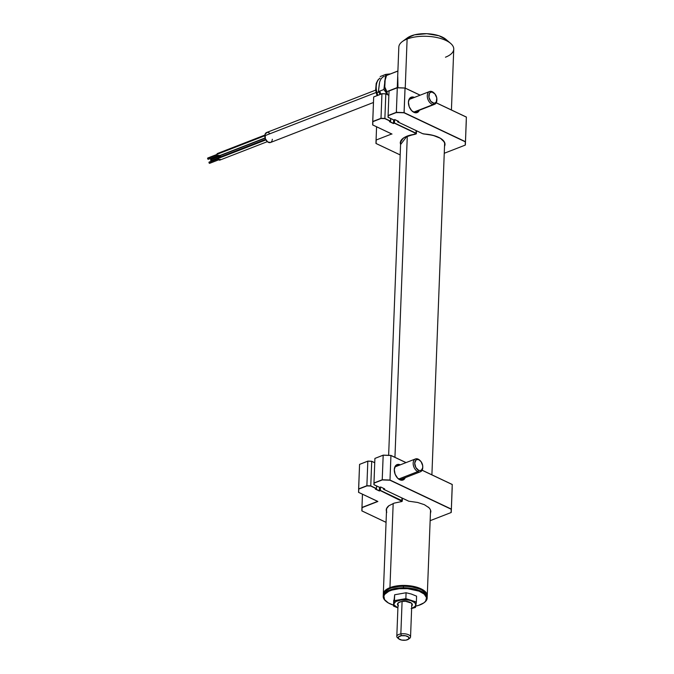 <?xml version="1.0" encoding="UTF-8"?>
<svg xmlns="http://www.w3.org/2000/svg" width="674" height="674" viewBox="0 0 674 674"><rect width="100%" height="100%" fill="white"/><g stroke="black" fill="none" stroke-linecap="round" stroke-linejoin="round"><path stroke-width="1.01" d="M389.943 587.652L390.221 588.158A21.576 9.293 2.2 0 1 425.707 592.96L420.711 589.278L409.75 586.329L401.333 586.026L390.221 588.158L389.943 587.652A21.989 9.47 2.2 0 1 413.988 586.49A21.989 9.47 2.2 0 1 427.257 595.757A21.989 9.47 2.2 0 1 427.215 596.187A21.989 9.47 -177.8 0 0 414.451 586.591A21.989 9.47 -177.8 0 0 389.943 587.652L393.178 503.478L389.943 587.652A21.989 9.47 -177.8 0 0 383.312 594.502A21.989 9.47 2.2 0 1 383.304 594.072A21.989 9.47 2.2 0 1 389.943 587.652M407.29 136.081L394.947 457.326L407.29 136.081M385.065 591.401A21.576 9.293 2.2 0 1 390.221 588.158L385.065 591.401M451.42 109.972L453.754 49.177A27.491 11.837 -177.8 0 0 437.173 37.592A27.491 11.837 -177.8 0 0 407.113 39.041L405.234 88.092L407.113 39.041L411.14 35.899A21.989 9.47 -177.8 0 0 407.34 37.913L402.361 41.552A27.491 11.837 2.2 0 1 407.113 39.041A27.491 11.837 -177.8 0 0 398.823 47.07L397.256 87.763M397.77 76.794L397.955 87.342M446.011 39.437L438.926 35.747L426.76 33.7L414.51 34.846L407.281 37.946M450.645 43.406L445.961 39.395A21.989 9.47 -177.8 0 0 411.14 35.899L407.113 39.041A27.491 11.837 2.2 0 1 450.645 43.406A27.491 11.837 2.2 0 1 445.455 57.206M208.401 159.224L207.6 158.398L216.986 154.75L207.6 158.398A0.691 0.438 68.8 0 0 208.325 159.266L218.165 155.441M264.882 135.07L217.416 153.52A1.373 0.876 68.8 0 0 216.961 154.346L264.823 135.744L216.961 154.346A1.373 0.876 68.8 0 0 217.424 155.686A1.373 0.876 68.8 0 0 218.418 156.082L265.093 137.943M218.561 155.997L217.205 155.357L216.961 154.346L217.592 153.478M218.873 155.256L218.78 155.694M217.668 154.161L207.828 157.986A0.691 0.438 68.8 0 0 207.6 158.398L208.106 158.002M219.033 158.213L209.193 162.038A0.691 0.438 68.8 0 0 208.965 162.451L218.359 158.803L208.965 162.451A0.691 0.438 68.8 0 0 209.69 163.319L219.53 159.494M265.632 139.366L218.78 157.573A1.373 0.876 68.8 0 0 218.325 158.398L265.918 139.906L218.325 158.398A1.373 0.876 68.8 0 0 218.789 159.738A1.373 0.876 68.8 0 0 219.783 160.134L267.342 141.65M219.926 160.05L219.235 160.092L218.376 158.912L218.957 157.539M220.238 159.308L220.154 159.746M219.985 155.467A1.373 0.876 68.8 0 0 219.943 155.761L265.168 138.187L219.943 155.761A1.373 0.876 68.8 0 0 220.322 156.975M211.392 160.639L210.583 159.814L219.977 156.166L210.583 159.814A0.691 0.438 68.8 0 0 211.316 160.682L218.435 157.91M220.659 155.576L210.819 159.401A0.691 0.438 68.8 0 0 210.583 159.814L211.088 159.418M220.491 157.185L220.036 155.323M375.696 90.114L266.618 132.508A5.358 3.429 68.8 0 0 264.823 135.735L376.126 92.481L264.823 135.735A5.358 3.429 68.8 0 0 266.643 140.942A5.358 3.429 68.8 0 0 270.501 142.5L373.463 102.49M267.3 132.365L265.177 134.016L265.345 138.718L267.645 141.902L270.485 142.509M271.074 142.172L271.942 140.992M272.195 140.184L272.296 139.274M269.474 133.107L268.016 132.416M387.044 75.269L391.501 73.491L387.044 75.269M385.427 78.513L385.183 79.296A15.392 9.857 68.8 0 0 384.677 81.621L386.539 75.48L397.896 71.065L386.539 75.48L384.677 81.621L384.778 86.997A15.392 9.857 68.8 0 0 387.356 94.554L384.778 86.997L385.191 79.279M387.407 93.989L384.778 86.997L386.859 91.613L397.264 87.569L386.859 91.613L387.407 93.989M391.501 73.491L397.904 70.981L391.501 73.491M377.617 95.481L376.817 93.088L376.261 93.037L376.96 92.633A15.114 9.68 -111.2 0 1 377.937 80.375M379.176 85.859L379.293 84.098A15.114 9.68 -111.2 0 1 384.256 76.322M376.96 92.633L376.261 93.037L375.654 89.743L376.21 83.382L377.895 80.071L380.01 78.125A15.114 9.68 68.8 0 0 376.96 92.633L378.62 91.984L376.96 92.633A15.114 9.68 68.8 0 0 377.853 95.304M385.705 74.41L380.195 76.55L385.705 74.41L385.081 79.642L385.705 74.41L390.516 73.879L385.705 74.41M379.293 84.098L378.392 91.647L380.262 94.368L378.392 91.647L383.902 89.507L387.28 94.419L383.902 89.507L378.392 91.647L379.588 82.447M384.702 82.818L383.902 89.507L384.702 82.818M380.802 94.158A15.114 9.68 -111.2 0 1 379.909 91.487M424.494 591.806A21.442 9.234 -177.8 0 0 424.266 591.612A21.442 9.234 -177.8 0 0 403.524 586.026L403.456 586.287A21.989 9.47 2.2 0 1 424.738 592.008A21.989 9.47 2.2 0 1 427.122 597.366M427.164 598.116L427.223 596.625A21.989 9.47 -177.8 0 0 403.456 586.287L403.397 587.77A21.989 9.47 2.2 0 1 427.164 598.116A21.989 9.47 2.2 0 1 424.072 602.708A21.989 9.47 -177.8 0 0 424.334 602.522A21.989 9.47 -177.8 0 0 423.702 592.741A21.989 9.47 -177.8 0 0 403.397 587.77L403.431 588.503A21.442 9.234 2.2 0 1 423.221 593.347A21.442 9.234 2.2 0 1 423.836 602.885A21.442 9.234 2.2 0 1 415.698 606.137M414.957 606.288L418.487 605.421L423.895 602.842L425.572 601.233L426.532 597.678L424.232 594.139L419.043 591.157L407.627 588.663L399.294 588.697L391.855 590.112L388.839 591.275L384.77 594.299L383.885 596.043L384.568 599.649L388.384 602.977L393.54 605.159A21.442 9.234 2.2 0 1 386.168 601.444A21.442 9.234 2.2 0 1 403.431 588.503L403.397 587.77A21.989 9.47 -177.8 0 0 385.705 601.039A21.989 9.47 -177.8 0 0 385.941 601.242A21.989 9.47 2.2 0 1 383.22 596.423A21.989 9.47 2.2 0 1 403.397 587.77L403.456 586.287A21.989 9.47 -177.8 0 0 383.27 594.94A21.989 9.47 -177.8 0 0 383.312 595.681A21.989 9.47 2.2 0 1 386.109 590.525A21.989 9.47 2.2 0 1 403.456 586.287L403.524 586.026A21.442 9.234 -177.8 0 0 386.606 590.163A21.442 9.234 -177.8 0 0 386.362 590.348M398.317 638.371A6.875 2.957 2.2 0 1 396.809 636.424A6.875 2.957 2.2 0 1 400.845 633.905L402.092 601.41L400.845 633.905A6.875 2.957 -177.8 0 0 397.584 637.865L398.755 638.868A5.502 2.367 2.2 0 1 401.367 635.7L400.845 633.905L401.367 635.7L398.486 636.93L398.62 638.75L401.687 640.081L405.891 640.157A5.502 2.367 2.2 0 1 398.755 638.868M405.891 640.157L408.773 638.927L408.638 637.107L405.563 635.776L401.367 635.7A5.502 2.367 2.2 0 1 407.686 636.458A5.502 2.367 2.2 0 1 408.41 639.238A5.502 2.367 2.2 0 1 405.891 640.157M408.41 639.238L409.657 638.329A6.875 2.957 -177.8 0 0 408.747 634.849A6.875 2.957 -177.8 0 0 400.845 633.905A6.875 2.957 2.2 0 1 410.542 636.955A6.875 2.957 2.2 0 1 408.891 638.784M411.78 604.393A6.875 2.957 -177.8 0 0 411.233 602.986M398.722 602.505A6.875 2.957 -177.8 0 0 398.081 603.533L397.517 603.997A7.422 3.193 2.2 0 1 398.452 602.682A7.422 3.193 2.2 0 1 405.04 601.267A7.422 3.193 2.2 0 1 411.494 603.188A7.422 3.193 2.2 0 1 412.311 604.923L411.797 604.401L412.311 604.923A7.422 3.193 2.2 0 1 411.738 605.926M411.132 608.588L415.428 607.451L415.875 605.142L414.805 602.708L411.089 600.736A10.995 4.735 2.2 0 1 415.875 605.142L416.355 602.025L408.52 600.096L400.129 600.045A10.995 4.735 2.2 0 1 411.089 600.736L405.858 598.622L395.823 601.511L393.953 603.769L394.122 605.008L397.904 607.889A10.995 4.735 2.2 0 1 393.953 603.769A10.995 4.735 2.2 0 1 400.129 600.045L394.433 600.644L393.506 606.069L394.661 594.771L393.506 606.069L397.904 607.897L393.506 606.069L393.734 600.197M411.637 608.479L415.428 607.451L415.875 605.142A10.995 4.735 2.2 0 1 411.637 608.411L415.294 606.339L416.355 602.025L405.858 598.622L394.433 600.644L394.661 594.771L406.077 592.749L405.858 598.622L406.077 592.749L411.342 594.038L416.574 596.153L416.355 602.025L416.574 596.153M397.997 605.404A7.422 3.193 2.2 0 1 397.517 603.997L398.081 603.533M398.46 605.833L397.55 604.62L398.283 602.817L401.257 601.562L405.453 601.284L411.367 603.078L412.277 604.292L411.544 606.103M399.21 479.231A7.422 4.752 68.8 0 0 403.625 478.296A7.422 4.752 -111.2 0 1 402.151 479.458A7.422 4.752 -111.2 0 1 399.21 479.231A7.422 4.752 -111.2 0 1 397.424 477.959A7.422 4.752 68.8 0 0 399.21 479.231L399.766 479.745L399.21 479.231M400.339 464.866L398.115 464.394L395.436 465.911L394.307 469.584L395.116 474.176L397.593 478.136L400.895 480.132L403.92 479.492L405.268 477.655A8.248 5.282 -111.2 0 1 399.766 479.745A8.248 5.282 -111.2 0 1 397.601 478.144A8.248 5.282 -111.2 0 1 394.298 469.66A8.248 5.282 -111.2 0 1 400.289 464.841M375.578 488.987L379.369 490.782L379.496 487.353L379.369 490.782L380.347 490.402L401.889 500.605L380.347 490.402L380.481 487.083L380.347 490.613L401.788 500.765L401.99 498.002L401.889 500.605A1.373 0.59 2.2 0 1 402.285 501.043A1.373 0.59 -177.8 0 0 401.889 500.605L401.788 500.765A1.238 0.531 2.2 0 1 401.763 501.523L401.856 501.481M386.48 511.524A22.267 9.588 2.2 0 1 386.261 510.016A22.267 9.588 2.2 0 1 389.067 505.593M377.684 501.355L358.652 492.382L358.745 489.08L366.934 485.903L370.7 486.038L376.319 488.701L375.334 489.088L379.361 490.992L380.347 490.613L402.041 501.355A1.373 0.59 -177.8 0 0 402.285 501.043L402.386 498.196M384.483 488.793L380.65 486.982M379.664 487.361L373.91 484.64L374.904 458.421L383.169 455.211L390.945 455.498L405.992 462.625L390.928 455.422L390.002 480.04L382.276 479.939L390.002 480.04L451.302 509.19L390.002 480.04L390.945 455.498L383.169 455.211L382.225 479.753L383.194 455.135L390.912 455.413L406.077 462.6M373.969 484.732L379.664 487.403L373.952 484.716M361.879 510.9L361.946 507.471L361.879 510.9M361.896 510.917L386.059 522.358L361.972 510.926L362.073 507.632L377.878 501.49L358.551 492.357L359.562 464.386L367.886 461.109L371.652 461.252L374.744 462.709M361.972 507.556L362.452 494.211L361.845 510.816L361.946 507.471L377.608 501.389M358.652 492.382L377.769 501.464M401.822 501.523L401.763 501.523A1.238 0.531 2.2 0 1 401.3 501.633L402.285 501.043M422.109 470.216L452.246 484.471L451.243 512.442L452.187 487.9M422.093 470.25L452.288 484.555L422.093 470.25M406.043 462.608L390.937 455.456M383.228 455.144L390.886 455.43L383.228 455.144M375.047 458.362L383.177 455.169M428.293 507.092A22.267 9.588 2.2 0 1 430.762 511.726A22.267 9.588 2.2 0 1 430.425 513.209M376.513 488.583L370.767 485.861L366.883 485.718L358.619 488.928L359.562 464.386L367.827 461.176L366.883 485.718L367.827 461.176L371.711 461.319L370.767 485.861L366.892 485.819L370.7 486.038L376.513 488.583L376.614 485.988L376.513 488.583L370.767 485.861L371.711 461.319L374.744 462.752M451.1 512.501L451.344 509.097L390.002 480.04L382.225 479.753L373.96 482.963L374.904 458.421M384.407 488.827L383.498 489.181L383.531 488.414L383.557 489.265M394.298 469.913A7.422 4.752 -111.2 0 1 396.775 465.616A7.422 4.752 -111.2 0 1 398.646 465.481A7.422 4.752 68.8 0 0 394.298 469.913M408.705 501.161L383.691 489.307L384.669 488.928M380.65 487.016L379.664 487.403M374.045 484.741L374.095 483.115L382.276 479.939L389.934 480.217L451.201 509.241L451.1 512.543L430.138 520.682M386.059 522.333L361.972 510.926M402.041 501.355L401.763 501.523A1.238 0.531 2.2 0 1 401.3 501.633L394.138 503.141L388.906 505.711L386.32 508.988L386.724 512.543M430.408 513.681L430.871 511.263L430.307 509.485L429.009 507.749L424.376 504.683L417.61 502.459L408.798 501.203L383.691 489.307M422.758 467.208A6.875 4.398 -111.2 0 1 420.45 471.758A6.875 4.398 -111.2 0 1 417.829 471.598L398.772 479.003L417.829 471.598A6.875 4.398 68.8 0 0 422.758 467.554L422.775 466.897A5.771 3.699 -111.2 0 1 418.638 470.292L417.829 471.598L418.638 470.292L415.824 467.486L414.721 463.249L415.976 460.064L417.307 459.508L418.857 459.794A5.771 3.699 -111.2 0 1 420.466 460.957A5.771 3.699 -111.2 0 1 422.775 466.897M420.466 460.957L420.012 460.485A6.875 4.398 68.8 0 0 418.091 459.104A6.875 4.398 -111.2 0 1 420.247 460.738M418.091 459.104L421.082 461.673L422.724 465.776L422.682 467.823L421.52 470.022L420.188 470.578L418.638 470.292A5.771 3.699 -111.2 0 1 414.721 463.249A5.771 3.699 -111.2 0 1 418.857 459.794L418.091 459.104A6.875 4.398 68.8 0 0 413.162 463.215A6.875 4.398 68.8 0 0 417.829 471.598A6.875 4.398 -111.2 0 1 413.322 465.068A6.875 4.398 -111.2 0 1 415.47 458.943A6.875 4.398 -111.2 0 1 418.091 459.104M436.87 99.786A6.875 4.398 -111.2 0 1 434.561 104.335A6.875 4.398 -111.2 0 1 433.272 104.521L413.912 112.044L433.272 104.521A6.875 4.398 68.8 0 0 436.87 100.131L436.887 99.474A5.771 3.699 -111.2 0 1 433.871 103.164L433.272 104.521L433.871 103.164L430.812 101.344L428.959 97.351L429.389 93.517L430.442 92.405L431.857 92.085A5.771 3.699 -111.2 0 1 434.587 93.534A5.771 3.699 -111.2 0 1 436.887 99.474M434.587 93.534L434.123 93.063A6.875 4.398 68.8 0 0 430.88 91.335A6.875 4.398 -111.2 0 1 434.359 93.315M430.88 91.335L434.915 93.897L436.769 97.898L436.331 101.732L435.286 102.844L433.871 103.164A5.771 3.699 -111.2 0 1 428.959 97.351A5.771 3.699 -111.2 0 1 431.857 92.085L430.88 91.335A6.875 4.398 68.8 0 0 427.426 97.604A6.875 4.398 68.8 0 0 433.272 104.521A6.875 4.398 -111.2 0 1 427.653 98.573A6.875 4.398 -111.2 0 1 429.591 91.521A6.875 4.398 -111.2 0 1 430.88 91.335M413.322 111.808A7.422 4.752 68.8 0 0 417.745 110.873A7.422 4.752 -111.2 0 1 416.271 112.036A7.422 4.752 -111.2 0 1 413.322 111.808A7.422 4.752 -111.2 0 1 411.536 110.536A7.422 4.752 68.8 0 0 413.322 111.808L413.887 112.322L413.322 111.808M414.459 97.452L412.235 96.972L409.548 98.488L408.419 102.162L409.228 106.753L411.704 110.713L415.016 112.71L417.13 112.583L419.38 110.233A8.248 5.282 -111.2 0 1 413.887 112.322A8.248 5.282 -111.2 0 1 411.713 110.721A8.248 5.282 -111.2 0 1 408.419 102.237A8.248 5.282 -111.2 0 1 414.4 97.427M389.69 121.573L393.481 123.367L393.616 119.93L393.481 123.367L394.467 122.98L394.593 119.669L394.467 122.98L416.01 133.182L394.459 123.19L416.001 133.401L416.102 130.588L416.01 133.182A1.373 0.59 2.2 0 1 416.397 133.62A1.373 0.59 2.2 0 1 416.153 133.941M407.088 136.131L407.054 136.173C402.757 137.917 400.533 140.057 400.373 142.593L400.592 144.101A22.267 9.588 2.2 0 1 400.373 142.593L403.195 138.162A22.267 9.588 2.2 0 1 403.195 138.162M407.054 136.173L415.411 134.21A22.402 9.647 -177.8 0 0 406.995 136.173L400.575 144.565M442.414 139.678L442.414 139.678A22.267 9.588 2.2 0 1 444.874 143.924M444.52 146.258A22.402 9.647 -177.8 0 0 423.735 133.966L423.744 133.747M398.595 121.379L394.762 119.559M398.654 121.463L394.762 119.618L398.679 121.48M393.776 119.938L388.03 117.217L389.024 90.998L397.289 87.788L405.057 88.075L420.113 95.203L405.04 88.008L404.046 112.802L465.414 141.776L404.114 112.617L405.057 88.075L397.289 87.788L396.346 112.331L397.306 87.721L405.023 87.999L420.188 95.177M388.089 117.31L393.776 120.006L388.064 117.301M388.165 117.318L388.207 115.701L396.396 112.516L404.046 112.802L465.313 141.826L465.212 145.121L465.456 141.683L465.212 145.121L444.25 153.268M376.092 143.503L376.193 140.209L376.092 143.503L400.179 154.91L375.991 143.478L400.179 154.936M391.796 133.932L376.058 140.057L375.991 143.478M376.084 140.133L376.564 126.788L375.957 143.402L376.058 140.057L391.72 133.966M391.855 134.025L372.663 124.934L391.88 134.042M391.99 134.067L372.764 124.96L372.73 121.505L372.663 124.934M372.764 121.606L373.674 96.963L381.947 93.711M381.998 93.694L385.798 93.821L381.998 93.694L385.806 93.829L388.856 95.27L385.823 93.855M385.823 93.897L388.856 95.329L385.806 93.829L384.879 118.439L385.823 93.897L381.939 93.753L385.823 93.897M381.956 93.686L380.995 118.295L381.939 93.753L373.674 96.963L372.73 121.514M436.221 102.793L466.366 117.057L465.355 145.028L466.298 120.478M436.204 102.827L466.4 117.133L436.204 102.827M420.155 95.186L405.057 88.033M397.348 87.73L404.998 88.008L397.348 87.73M389.159 90.948L397.289 87.746M423.727 133.983C436.887 135.247 443.939 138.684 444.874 144.303A22.267 9.588 2.2 0 1 444.545 145.795M372.764 124.96L372.865 121.665L381.046 118.481L384.82 118.624L390.431 121.278L390.735 118.565L390.634 121.168L384.879 118.439L380.995 118.295L372.73 121.505M465.355 145.028L465.456 141.683L404.114 112.617L396.346 112.331L388.081 115.54L388.03 117.217L389.024 90.998M398.519 121.404L397.618 121.758L397.643 120.991L397.668 121.851M408.41 102.499A7.422 4.752 -111.2 0 1 410.887 98.202A7.422 4.752 -111.2 0 1 412.766 98.059A7.422 4.752 68.8 0 0 408.41 102.499M397.003 112.743L396.556 111.741M422.817 133.738L397.803 121.893L398.789 121.505M394.762 119.601L393.776 119.98M390.634 121.168L384.879 118.439L381.046 118.481L384.82 118.624L390.431 121.278L389.446 121.665L393.473 123.569L394.459 123.19L416.212 133.587L404.164 137.53L400.718 140.883L400.23 142.745L400.609 144.64M444.478 146.351L444.95 144.977L444.486 142.18L440.425 138.28L433.053 135.356L422.91 133.781L397.803 121.893M427.257 595.757L430.543 510.21M431.899 474.833L444.655 142.812M383.304 594.072L386.59 508.525M388.637 455.329L400.71 141.119M377.111 95.59L376.261 93.046M424.738 592.008L424.266 591.612M424.334 602.522L423.836 602.885M385.705 601.039L386.168 601.444M383.22 596.423L383.27 594.94M386.109 590.525L386.606 590.163M398.064 603.702L396.809 636.424M411.831 603.516L410.542 636.955M411.022 602.783L411.494 603.188M398.949 602.32L398.452 602.682M386.261 510.016L386.295 509.072M422.118 470.199L452.229 484.463M430.762 511.726L430.796 510.782M394.29 470.157L394.298 469.66M408.739 501.203L383.582 489.282M420.45 471.758L400.28 479.593M415.47 458.943L395.301 466.779M434.561 104.335L414.392 112.17M429.591 91.521L409.413 99.364M416.507 130.773L416.397 133.62M436.23 102.777L466.341 117.04M408.402 102.734L408.419 102.237M422.851 133.781L397.694 121.868"/></g></svg>
